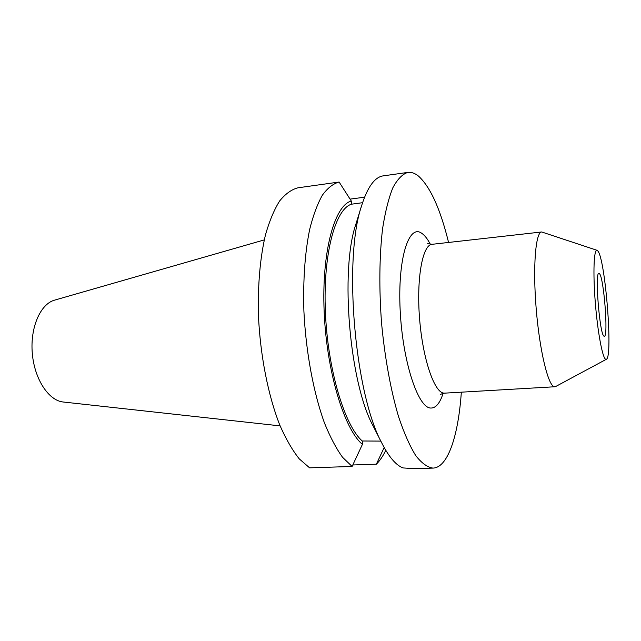 <?xml version="1.0" encoding="UTF-8"?>
<svg xmlns="http://www.w3.org/2000/svg" width="641" height="641" viewBox="0 0 641 641"><rect width="100%" height="100%" fill="white"/><g stroke="black" fill="none" stroke-linecap="round" stroke-linejoin="round"><path stroke-width="0.96" d="M339.121 182.036L298.025 187.797C291.567 189.44 285.437 193.83 279.636 200.978C274.148 209.719 269.42 221.041 265.446 234.935C260.094 257.93 257.754 284.676 258.427 315.172C260.206 355.418 268.186 395.753 279.877 425.287C285.966 439.101 292.432 450.303 299.275 458.892L309.595 467.842L352.109 466.464L342.582 457.329C336.237 448.572 330.219 437.162 324.506 423.092C313.537 392.997 305.861 351.909 303.89 310.957C303.009 279.941 304.932 252.778 309.659 229.47C313.185 215.4 317.423 203.966 322.383 195.168C327.639 187.989 333.216 183.614 339.121 182.036L351.284 201.002L351.436 204.207L362.558 202.7M599.471 273.651C603.878 277.537 608.501 337.174 604.303 336.277L603.982 336.164C599.672 334.882 594.616 271.736 598.934 273.346L599.471 273.651M280.117 425.888L63.243 402.011C48.66 400.657 34.43 379.127 32.298 353.351C30.031 327.583 40.415 303.954 54.557 300.148L264.26 239.91M605.641 359.264C602.468 357.91 597.54 331.453 595.241 301.871C592.909 272.273 593.903 248.804 597.075 250.319L597.837 250.968C605.336 259.036 613.125 357.269 606.362 359.281L605.641 359.264M606.362 359.281L555.747 386.483L554.305 386.691C548.151 385.842 539.53 350.331 536.164 308.401C532.719 266.472 535.628 231.986 541.685 231.97L597.075 250.319M461.336 392.172C458.475 434.213 448.492 466.207 433.997 468.026L433.02 468.098C427.459 467.369 421.698 463.195 415.737 455.591C409.775 445.952 404.078 433.076 398.646 416.954C390.866 390.762 384.856 358.095 381.603 323.569C378.959 288.987 379.36 255.775 382.589 228.645C385.217 211.834 388.646 198.181 392.893 187.677C397.476 179.168 402.452 174.08 407.812 172.413C411.338 171.964 414.895 173.19 418.477 176.083C430.343 186.892 440.375 209.014 448.572 242.458M433.02 468.098L414.503 468.675L403.045 467.93C396.002 465.286 388.919 456.993 381.812 443.035C354.665 393.694 343.183 259.012 361.58 205.793C367.541 186.972 374.785 176.988 383.326 175.85L407.812 172.413M364.24 198.005L363.792 197.3L350.122 199.119M363.792 197.3L364.256 197.949M385.778 450.311C382.965 456.144 379.825 460.775 376.355 464.196L352.806 464.973M352.109 466.464L362.413 444.373C344.209 429.198 326.59 371.508 324.154 311.646C321.598 251.745 334.498 205.505 351.284 201.002M384.175 447.53L376.355 464.196M362.413 444.373L362.261 440.992C344.634 425.696 327.759 369.809 325.396 312.007C322.912 254.165 335.219 209.166 351.436 204.207M362.261 440.992L380.826 441.096M373.719 427.154L372.934 425.6C349.553 382.733 340.002 270.686 355.787 224.478L356.3 222.812M541.685 231.97L432.034 244.317C422.587 244.758 416.338 278.226 419.559 318.425C422.667 358.623 434.245 392.484 443.812 393.109L444.718 393.141C442.266 393.582 440.832 394.111 440.415 394.712M443.099 393.39C439.894 403.261 435.8 408.149 430.808 408.045C418.148 408.221 402.652 361.893 400.176 310.46C397.524 259.004 408.646 224.005 421.506 233.14C424.55 235.103 427.507 238.837 430.391 244.349M372.934 425.6L381.812 443.035M355.787 224.478L361.58 205.793M554.882 386.747L444.718 393.141M432.034 244.317L427.675 243.58"/></g></svg>
